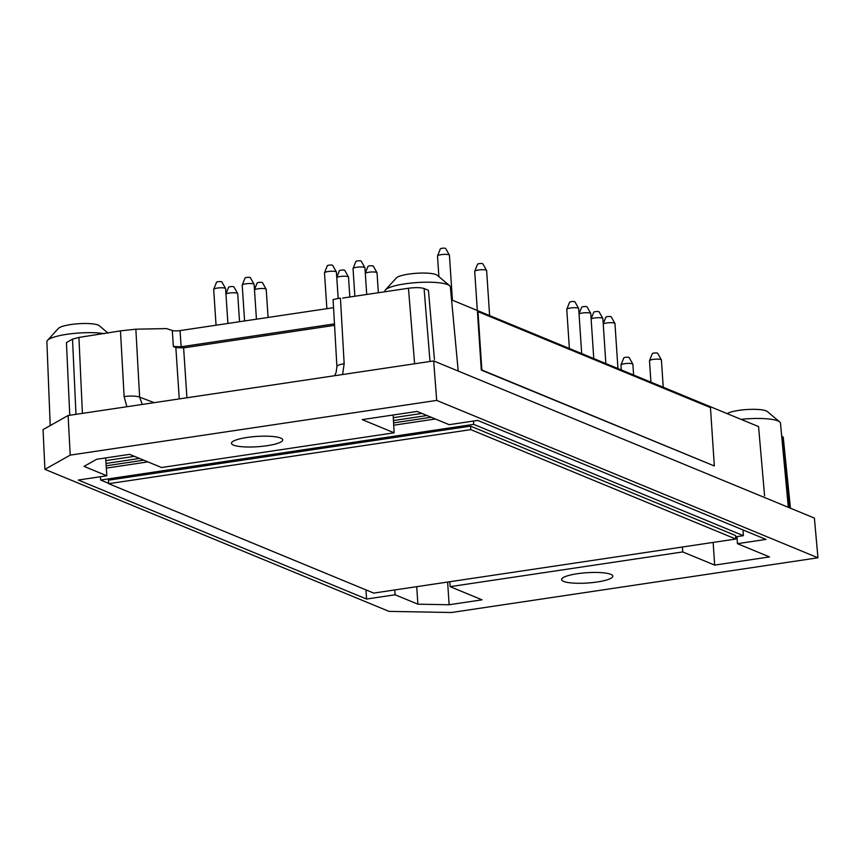 <?xml version="1.0" encoding="UTF-8"?>
<svg xmlns="http://www.w3.org/2000/svg" width="861" height="861" viewBox="0 0 861 861"><rect width="100%" height="100%" fill="white"/><g stroke="black" fill="none" stroke-linecap="round" stroke-linejoin="round"><path stroke-width="1.29" d="M104.278 333.659A32.836 6.608 176.2 0 0 65.985 334.445A32.836 6.608 176.2 0 0 47.495 340.364A32.836 6.608 176.2 0 0 46.881 341.731L50.207 425.582M69.763 415.26L66.437 342.581L72.518 339.159L75.972 414.335M434.45 359.554L428.444 290.318L424.075 288.521C420.599 287.456 415.389 287.37 408.458 288.241L342.7 298.057M451.573 299.876L758.563 426.593L764.579 495.818M334.617 375.719L336.134 372.404L336.909 366.657A11.946 2.691 -3.3 0 1 344.163 363.751L342.592 374.524M142.28 404.433L139.633 397.136A11.946 2.68 -3.2 0 0 124.124 396.598L126.868 406.736M338.169 298.401L336.414 272.087A5.973 1.205 176.2 0 0 336.382 271.979L332.669 265.371A2.691 0.538 176.2 0 0 329.967 265.059A2.691 0.538 176.2 0 0 327.331 265.726L324.522 272.765A5.973 1.205 176.2 0 0 324.5 272.883L326.879 308.679M336.382 271.979A5.973 1.205 176.2 0 0 330.376 271.29A5.973 1.205 176.2 0 0 324.522 272.765M106.172 465.79L143.744 460.183M393.585 422.88L431.21 417.262M435.397 418.995L393.725 425.216M147.92 461.905L106.323 468.115M394.779 589.946L395.102 594.779L417.886 604.185L416.724 586.675M447.623 582.058L449.13 604.745L482.052 599.837L450.12 586.653L449.754 581.735M790.441 508.205L783.241 437.227L781.691 436.14M186.923 397.771L183.608 347.876L175.848 347.607L173.373 346.52L181.133 346.779L180.057 330.592A5.973 1.205 -3.8 0 1 172.308 330.484L166.507 328.59L135.855 329.193L120.734 330.839L78.921 337.437L72.518 339.159M735.8 539.04L470.773 429.628L470.536 426.13L735.563 535.531L735.8 539.04L373.717 593.089L108.69 483.688L470.773 429.628M450.12 586.653L682.741 551.933L714.662 565.107L769.519 556.916L737.436 543.678L765.967 539.416L477.694 420.416L449.162 424.677L417.079 411.429L362.223 419.619L394.144 432.803L161.534 467.523L129.613 454.35L96.69 459.268L84.044 466.382L106.829 475.778L105.828 460.613L134.434 456.341M451.476 612.505L817.95 557.788L436.688 400.408L70.215 455.114L44.923 469.342L388.989 611.375L451.476 612.505M247.075 437.463A25.679 5.166 -3.8 0 1 282.699 439.885A25.679 5.166 -3.8 0 1 257.417 446.741A25.679 5.166 -3.8 0 1 231.458 443.297A25.679 5.166 -3.8 0 1 247.075 437.463M417.886 604.185L449.13 604.745M395.102 594.779L366.582 599.041L78.308 480.04L106.829 475.778M577.204 573.738A25.679 5.166 -3.8 0 1 612.817 576.16A25.679 5.166 -3.8 0 1 587.536 583.015A25.679 5.166 -3.8 0 1 561.576 579.561A25.679 5.166 -3.8 0 1 577.204 573.738M106.011 463.455L139.547 458.45M393.455 420.545L427.013 415.529M393.122 415.013L393.294 417.693L421.901 413.42M393.294 417.693L394.144 432.803M183.608 347.876L334.563 325.34M181.133 346.779L334.477 323.887M436.688 400.408L433.675 360.931L814.388 518.085L817.95 557.788M70.215 455.114L68.116 415.508L43.05 429.607L44.923 469.342M433.675 360.931L68.116 415.508M108.69 483.688L108.454 480.19L470.536 426.13M743 529.935L743.377 535.671L473.701 424.355L473.485 421.04M108.669 483.355L100.651 480.051L100.425 476.736M100.651 480.051L473.701 424.355M735.649 536.823L743.377 535.671M227.907 323.445L225.593 288.629A5.973 1.205 176.2 0 0 225.56 288.521L221.847 281.913A2.691 0.538 176.2 0 0 219.146 281.612A2.691 0.538 176.2 0 0 216.509 282.268L213.7 289.307A5.973 1.205 176.2 0 0 213.679 289.425L216.057 325.221M225.56 288.521A5.973 1.205 176.2 0 0 219.555 287.832A5.973 1.205 176.2 0 0 213.7 289.307M633.599 375.009L632.889 364.257A5.973 1.205 176.2 0 0 632.857 364.138L629.143 357.53A2.691 0.538 176.2 0 0 626.442 357.229A2.691 0.538 176.2 0 0 623.805 357.885L620.996 364.924A5.973 1.205 176.2 0 0 620.975 365.042L621.298 369.929M632.857 364.138A5.973 1.205 176.2 0 0 626.851 363.45A5.973 1.205 176.2 0 0 620.996 364.924M663.228 387.246L661.42 359.995A5.973 1.205 176.2 0 0 661.377 359.876L657.664 353.279A2.691 0.538 176.2 0 0 654.963 352.967A2.691 0.538 176.2 0 0 652.326 353.634L649.517 360.662A5.973 1.205 176.2 0 0 649.506 360.781L650.927 382.166M661.377 359.876A5.973 1.205 176.2 0 0 655.382 359.188A5.973 1.205 176.2 0 0 649.517 360.662M605.853 363.557L602.872 318.559A5.973 1.205 176.2 0 0 602.829 318.441L599.116 311.833A2.691 0.538 176.2 0 0 596.415 311.531A2.691 0.538 176.2 0 0 593.778 312.188L591.13 318.839M602.829 318.441A5.973 1.205 176.2 0 0 597.34 317.72A5.973 1.205 176.2 0 0 591.141 319.022M617.95 368.551L614.958 323.542A5.973 1.205 176.2 0 0 614.926 323.435L611.202 316.826A2.691 0.538 176.2 0 0 608.501 316.514A2.691 0.538 176.2 0 0 605.875 317.182L603.217 323.822M614.926 323.435A5.973 1.205 176.2 0 0 609.427 322.714A5.973 1.205 176.2 0 0 603.227 324.005M593.767 358.574L590.775 313.565A5.973 1.205 176.2 0 0 590.743 313.447L587.03 306.85A2.691 0.538 176.2 0 0 584.328 306.538A2.691 0.538 176.2 0 0 581.692 307.205L579.044 313.845M590.743 313.447A5.973 1.205 176.2 0 0 585.254 312.737A5.973 1.205 176.2 0 0 579.055 314.028M581.681 353.58L578.689 308.572A5.973 1.205 176.2 0 0 578.657 308.464L574.944 301.856A2.691 0.538 176.2 0 0 572.242 301.544A2.691 0.538 176.2 0 0 569.605 302.211L566.796 309.25A5.973 1.205 176.2 0 0 566.775 309.368L569.369 348.501M578.657 308.464A5.973 1.205 176.2 0 0 572.651 307.775A5.973 1.205 176.2 0 0 566.796 309.25M378.356 292.74L377.032 272.819A5.973 1.205 176.2 0 0 377 272.711L373.287 266.103A2.691 0.538 176.2 0 0 370.585 265.791A2.691 0.538 176.2 0 0 367.948 266.458L365.301 273.098M377 272.711A5.973 1.205 176.2 0 0 371.5 271.99A5.973 1.205 176.2 0 0 365.312 273.281M489.618 315.578L486.626 270.569A5.973 1.205 176.2 0 0 486.594 270.462L482.881 263.853A2.691 0.538 176.2 0 0 480.18 263.541A2.691 0.538 176.2 0 0 477.543 264.209L474.734 271.247A5.973 1.205 176.2 0 0 474.712 271.366L477.317 310.498M486.594 270.462A5.973 1.205 176.2 0 0 480.589 269.773A5.973 1.205 176.2 0 0 474.734 271.247M452.423 300.22L449.431 255.222A5.973 1.205 176.2 0 0 449.399 255.104L445.686 248.495A2.691 0.538 176.2 0 0 442.984 248.194A2.691 0.538 176.2 0 0 440.348 248.851L437.539 255.889A5.973 1.205 176.2 0 0 437.517 256.008L438.895 276.682M449.399 255.104A5.973 1.205 176.2 0 0 443.393 254.415A5.973 1.205 176.2 0 0 437.539 255.889M366.711 294.473L364.946 267.825A5.973 1.205 176.2 0 0 364.913 267.717L361.2 261.109A2.691 0.538 176.2 0 0 358.499 260.808A2.691 0.538 176.2 0 0 355.862 261.464L353.053 268.503A5.973 1.205 176.2 0 0 353.032 268.621L354.861 296.238M364.913 267.717A5.973 1.205 176.2 0 0 358.908 267.028A5.973 1.205 176.2 0 0 353.053 268.503M349.824 296.991L348.511 277.081A5.973 1.205 176.2 0 0 348.468 276.962L344.755 270.365A2.691 0.538 176.2 0 0 342.054 270.053A2.691 0.538 176.2 0 0 339.417 270.72L336.769 277.36M348.468 276.962A5.973 1.205 176.2 0 0 342.979 276.252A5.973 1.205 176.2 0 0 336.78 277.543M256.438 319.194L254.124 284.378A5.973 1.205 176.2 0 0 254.092 284.259L250.379 277.662A2.691 0.538 176.2 0 0 247.677 277.35A2.691 0.538 176.2 0 0 245.041 278.017L242.232 285.045A5.973 1.205 176.2 0 0 242.21 285.163L244.589 320.959M254.092 284.259A5.973 1.205 176.2 0 0 248.086 283.57A5.973 1.205 176.2 0 0 242.232 285.045M268.083 317.451L266.21 289.361A5.973 1.205 176.2 0 0 266.178 289.253L262.465 282.645A2.691 0.538 176.2 0 0 259.764 282.333A2.691 0.538 176.2 0 0 257.127 283L254.479 289.651M266.178 289.253A5.973 1.205 176.2 0 0 260.689 288.532A5.973 1.205 176.2 0 0 254.49 289.823M239.552 321.713L237.69 293.623A5.973 1.205 176.2 0 0 237.647 293.515L233.934 286.907A2.691 0.538 176.2 0 0 231.232 286.595A2.691 0.538 176.2 0 0 228.595 287.262L225.948 293.902M237.647 293.515A5.973 1.205 176.2 0 0 232.158 292.794A5.973 1.205 176.2 0 0 225.959 294.085M336.909 366.657L333.089 299.531L340.16 298.089M365.968 589.893L366.582 599.041M105.645 457.923L105.828 460.613M108.045 333.089L99.23 325.706A20.901 4.197 176.2 0 0 78.599 323.725A20.901 4.197 176.2 0 0 58.408 328.407L47.495 340.364M180.057 330.592L333.562 307.678M458.213 371.059L450.368 286.928A32.836 6.608 176.2 0 0 449.582 285.658A32.836 6.608 176.2 0 0 427.831 282.204A32.836 6.608 176.2 0 0 385.437 289.909A32.836 6.608 176.2 0 0 384.824 291.276L384.845 291.771M449.582 285.658L437.173 275.251A20.901 4.197 176.2 0 0 416.541 273.271A20.901 4.197 176.2 0 0 396.361 277.963L385.437 289.909M788.332 507.333L780.486 423.203A32.836 6.608 176.2 0 0 779.7 421.922L767.291 411.526A20.901 4.197 176.2 0 0 748.048 409.459A20.901 4.197 176.2 0 0 727.19 413.646M779.7 421.922A32.836 6.608 176.2 0 0 757.949 418.468A32.836 6.608 176.2 0 0 741.03 419.361M713.156 542.419L714.662 565.107M682.741 551.933L682.364 547.015M736.973 536.629L737.436 543.678M477.984 311.639L477.435 311.725L481.31 370.079L714.339 465.962L710.465 407.608L477.984 311.639L481.859 370.004L714.339 465.962M481.859 370.004L481.31 370.079M424.075 288.521L430.005 361.48M172.308 330.484L173.373 346.52M340.45 298.39L344.163 363.751M408.458 288.241L414.604 363.772M124.124 396.598L120.486 331.237M78.921 337.437L82.408 413.366M135.855 329.193L139.633 397.136L154.162 402.657M175.848 347.607L179.26 398.912M782.305 436.398L789.548 507.829"/></g></svg>
